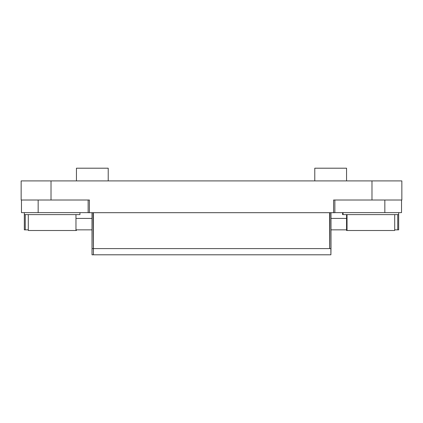 <?xml version="1.0" encoding="UTF-8"?>
<svg xmlns="http://www.w3.org/2000/svg" width="423" height="423" viewBox="0 0 423 423"><rect width="100%" height="100%" fill="white"/><g stroke="black" fill="none" stroke-linecap="round" stroke-linejoin="round"><path stroke-width="0.63" d="M76.441 230.503L76.441 229.853L76.441 230.503L28.299 230.503L28.299 214.614M398.672 212.626L398.672 229.853L394.701 229.853L394.701 230.503L394.225 230.503M394.701 229.853L394.701 230.503L346.559 230.503L346.559 214.614L346.559 230.503M346.559 229.853L330.987 229.853M92.013 229.853L75.966 229.853M28.299 229.853L24.328 229.853L24.328 212.626M75.966 218.411L92.013 218.411M330.987 218.411L346.559 218.411M75.966 214.614L75.966 230.503M79.942 212.626L79.942 214.614L24.328 214.614M398.672 214.614L342.582 214.614L342.582 212.626L342.582 214.614M21.467 200.016L21.467 212.626L88.137 212.626M38.16 200.016L38.16 212.626M51.019 200.016L51.019 180.912L21.15 180.912L21.15 200.016L89.412 200.016L89.412 212.69L333.588 212.69L333.588 200.016L401.85 200.016L401.85 180.912L371.981 180.912L371.981 200.016M51.019 180.912L371.981 180.912M88.137 200.016L88.137 212.69L89.412 212.69M333.588 212.69L334.863 212.69L334.863 200.016M401.533 200.016L401.533 212.626L334.863 212.626M384.84 200.016L384.84 212.626M330.987 212.69L330.987 248.602L92.013 248.602L92.013 254.799L92.108 212.69M92.013 212.69L92.013 248.602M329.586 248.602L329.808 212.69M329.586 254.799L93.414 254.799L93.414 248.602M330.892 212.69L330.892 254.799L329.803 254.799M93.192 212.69L93.414 254.799M93.197 254.799L92.108 254.799M330.892 254.799L330.987 248.602M76.441 180.912L76.441 168.201L108.219 168.201L108.219 180.912M314.781 180.912L314.781 168.201L346.559 168.201L346.559 180.912M25.258 214.614L25.258 229.853M397.742 214.614L397.742 229.853M347.034 214.614L347.034 230.503M394.701 214.614L394.701 230.503L394.701 214.614M343.064 212.626L343.064 214.614M329.58 212.69L329.58 248.602M93.42 212.69L93.42 248.602"/></g></svg>
